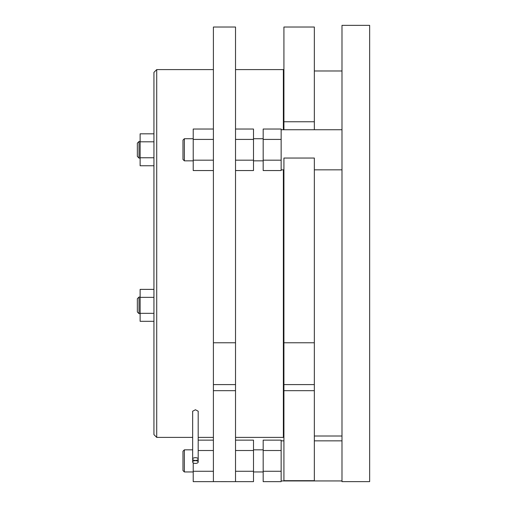 <?xml version="1.0" encoding="UTF-8"?>
<svg xmlns="http://www.w3.org/2000/svg" width="507" height="507" viewBox="0 0 507 507"><rect width="100%" height="100%" fill="white"/><g stroke="black" fill="none" stroke-linecap="round" stroke-linejoin="round"><path stroke-width="0.76" d="M314.34 390.669L283.92 390.669L283.92 480.674L314.34 480.674L314.34 158.045L283.92 158.045L283.92 342.776L314.34 342.776M283.92 390.669L283.92 342.776M283.92 129.741L283.92 121.762L314.34 121.762L314.34 27.029L283.92 27.029L283.92 121.762M283.369 169.839L283.369 437.389L235.527 437.389M235.527 69.598L283.369 69.598L283.369 129.741M314.34 129.741L314.34 121.762M341.991 25.35L341.991 481.637L369.647 481.637L369.647 25.35L341.991 25.35M263.177 139.412L263.177 170.548L281.151 170.548L281.151 129.038L263.177 129.038L263.177 139.412L281.151 139.412M263.177 450.514L263.177 481.65L281.151 481.65L281.151 440.139L263.177 440.139L263.177 450.514L281.151 450.514M213.403 384.598L213.403 27.029L235.527 27.029L235.527 481.65L213.403 481.637L213.403 384.598L235.527 384.598M198.193 462.029L198.193 411.209L195.429 409.77L192.66 411.209L192.66 459.069A2.763 1.382 180 0 0 195.429 460.451A2.763 1.382 180 0 0 198.193 459.069A2.763 1.382 180 0 0 195.429 457.682A2.763 1.382 180 0 0 192.66 459.069L192.66 462.029A2.763 1.382 180 0 0 195.429 463.417A2.763 1.382 180 0 0 198.193 462.029A2.763 1.382 180 0 0 195.429 460.648A2.763 1.382 180 0 0 192.66 462.029M213.403 69.598L156.714 69.598L156.714 437.389L192.66 437.389M156.714 437.389L153.944 434.626L153.944 72.362L156.714 69.598M235.527 390.669L213.403 390.669M213.403 342.776L235.527 342.776M235.527 440.139L253.5 440.139L253.5 481.65L235.527 481.65M253.5 471.269L235.527 471.269M253.5 450.514L235.527 450.514M263.177 471.269L281.151 471.269M213.403 481.65L193.218 481.65L193.218 462.859M184.364 471.954L182.983 470.572L182.983 451.217L184.364 449.836L184.364 471.954L193.218 471.954M193.218 471.269L213.403 471.269M198.193 450.514L213.403 450.514M198.193 440.139L213.403 440.139M263.177 160.168L281.151 160.168M263.177 160.852L253.5 160.852M263.177 138.728L253.5 138.728M235.527 129.038L253.5 129.038L253.5 170.548L235.527 170.548M253.5 139.412L235.527 139.412M253.5 160.168L235.527 160.168M213.403 170.548L193.218 170.548L193.218 139.412L213.403 139.412M193.218 160.168L213.403 160.168M193.218 139.412L193.218 129.038L213.403 129.038M193.218 160.852L184.364 160.852L182.983 159.471L182.983 140.109L184.364 138.728L184.364 160.852M193.218 138.728L184.364 138.728M153.944 165.757L140.122 165.757L140.122 133.823L153.944 133.823M139.013 158.089L137.353 156.429L137.353 143.151L139.013 141.497L139.013 158.089L140.122 158.089M140.122 141.808L153.944 141.808M140.122 157.772L153.944 157.772M153.944 321.311L140.122 321.311L140.122 289.377L153.944 289.377M139.013 313.637L137.353 311.982L137.353 298.705L139.013 297.045L139.013 313.637L140.122 313.637M140.122 313.326L153.944 313.326M140.122 297.362L153.944 297.362M283.92 384.598L314.34 384.598M283.92 379.217L283.369 379.217M341.991 436.007L314.34 436.007M341.991 70.98L314.34 70.98M281.151 169.839L283.92 169.839M314.34 169.839L341.991 169.839M281.151 480.94L341.991 480.94M213.403 437.389L198.193 437.389M263.177 471.954L253.5 471.954M263.177 449.836L253.5 449.836M281.151 440.843L283.92 440.843M314.34 440.843L341.991 440.843M192.66 449.836L184.364 449.836M281.151 129.741L341.991 129.741M139.013 141.497L140.122 141.497M139.013 297.045L140.122 297.045L139.013 297.045L137.353 298.705M283.92 127.77L283.369 127.77"/></g></svg>
